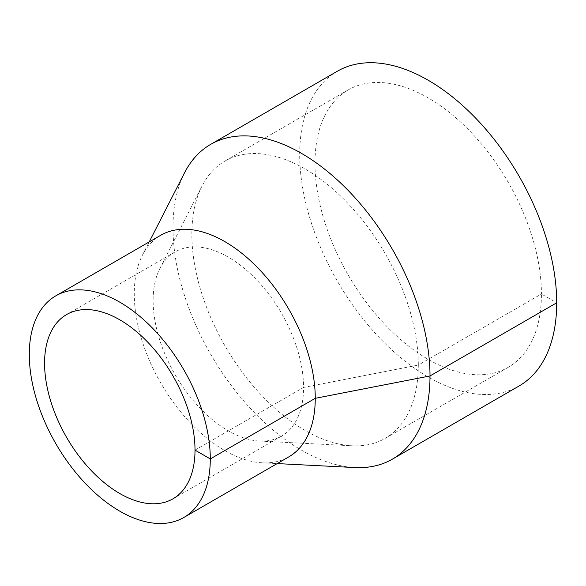<?xml version="1.0" encoding="UTF-8"?>
<svg xmlns="http://www.w3.org/2000/svg" width="586" height="586" viewBox="0 0 586 586"><rect width="100%" height="100%" fill="white"/><g stroke="black" fill="none" stroke-linecap="round" stroke-linejoin="round"><path stroke-width="0.44" stroke-dasharray="2.93 2.2" d="M184.575 172.724A181.726 104.923 -120 0 0 210.638 354.23A181.726 104.923 -120 0 0 354.794 467.555M337.331 71.243A181.726 104.923 -120 0 0 337.331 281.082A181.726 104.923 -120 0 0 519.064 386.006M160.776 235.242A127.975 73.887 -120 0 0 142.42 255.196A127.975 73.887 -120 0 0 160.776 383.017A127.975 73.887 -120 0 0 262.294 462.823A127.975 73.887 -120 0 0 288.759 456.904M195.013 450.107L303.563 387.434A106.374 61.413 -120 0 0 257.129 280.386A106.374 61.413 -120 0 0 175.155 251.885A106.374 61.413 -120 0 0 159.897 268.476A106.374 61.413 -120 0 0 175.155 374.718A106.374 61.413 -120 0 0 259.532 441.053A106.374 61.413 -120 0 0 281.529 436.13A106.374 61.413 -120 0 0 303.563 387.434L418.309 365.071A160.125 92.449 -120 0 0 348.414 203.928A160.125 92.449 -120 0 0 225.017 161.033A160.125 92.449 -120 0 0 202.053 186.004A160.125 92.449 -120 0 0 225.017 345.93A160.125 92.449 -120 0 0 352.032 445.785A160.125 92.449 -120 0 0 385.141 438.379A160.125 92.449 -120 0 0 418.309 365.071L541.427 293.996A160.125 92.449 -120 0 0 471.525 132.846A160.125 92.449 -120 0 0 348.135 89.951A160.125 92.449 -120 0 0 348.135 274.849A160.125 92.449 -120 0 0 508.26 367.297A160.125 92.449 -120 0 0 541.427 293.996L556.7 302.815M262.294 462.823L277.185 463.585M142.42 255.196L149.21 241.923M175.155 251.885L66.606 314.55M281.529 436.13L172.98 498.803M259.532 441.053L352.032 445.785M159.897 268.476L202.053 186.004M348.135 89.951L225.017 161.033M508.26 367.297L385.141 438.379"/><path stroke-width="0.88" d="M277.185 463.585L354.794 467.555A181.726 104.923 -120 0 0 392.371 459.153A181.726 104.923 -120 0 0 430.007 375.956A181.726 104.923 -120 0 0 350.684 193.072A181.726 104.923 -120 0 0 210.645 144.383A181.726 104.923 -120 0 0 184.575 172.724L149.21 241.923M392.371 459.153L519.064 386.006A181.726 104.923 -120 0 0 556.7 302.815A181.726 104.923 -120 0 0 477.378 119.925A181.726 104.923 -120 0 0 337.331 71.243L210.645 144.383M183.784 517.511L288.759 456.904A127.975 73.887 -120 0 0 315.261 398.319A127.975 73.887 -120 0 0 259.4 269.523A127.975 73.887 -120 0 0 160.776 235.242L55.809 295.842A127.975 73.887 -120 0 0 55.802 443.624A127.975 73.887 -120 0 0 183.784 517.511A127.975 73.887 -120 0 0 210.286 458.926A127.975 73.887 -120 0 0 154.426 330.13A127.975 73.887 -120 0 0 55.809 295.842M195.013 450.107A106.374 61.413 -120 0 0 148.58 343.052A106.374 61.413 -120 0 0 66.606 314.55A106.374 61.413 -120 0 0 66.606 437.383A106.374 61.413 -120 0 0 172.98 498.803A106.374 61.413 -120 0 0 195.013 450.107L210.286 458.926L315.261 398.319L430.007 375.956L556.7 302.815"/></g></svg>
